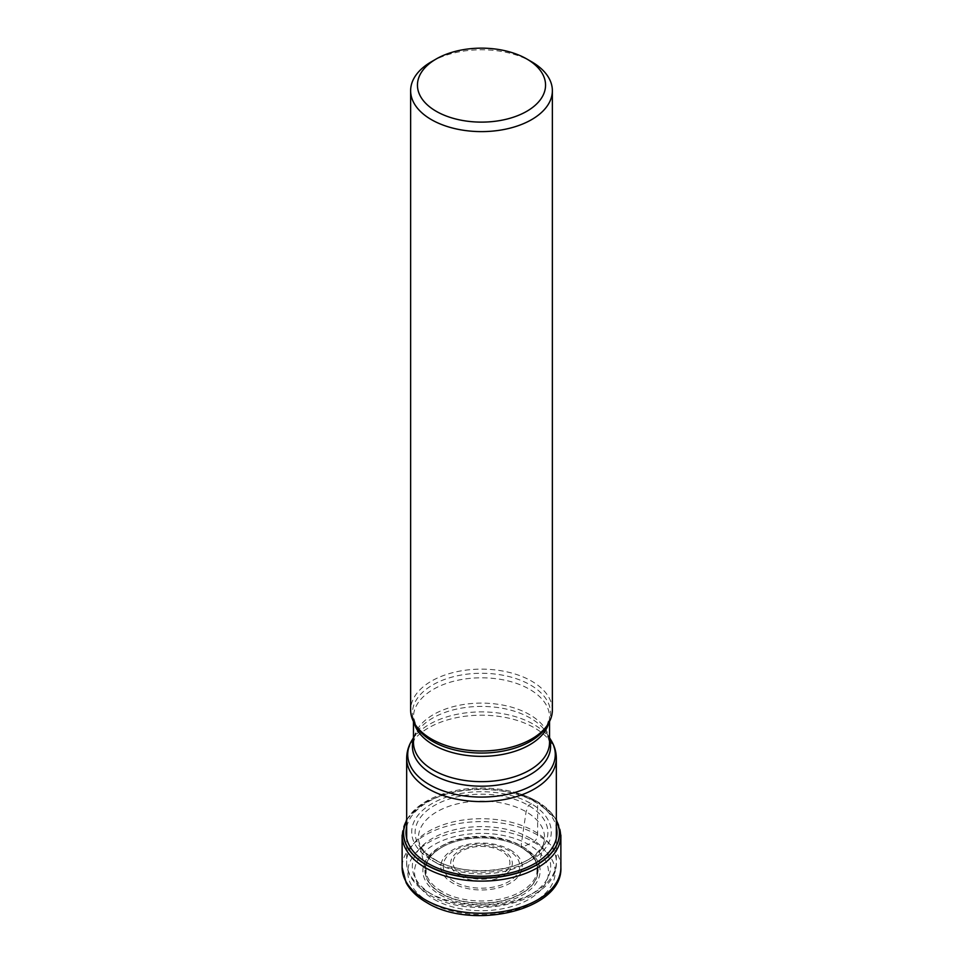 <?xml version="1.0" encoding="UTF-8"?>
<svg xmlns="http://www.w3.org/2000/svg" width="963" height="963" viewBox="0 0 963 963"><rect width="100%" height="100%" fill="white"/><g stroke="black" fill="none" stroke-linecap="round" stroke-linejoin="round"><path stroke-width="0.72" stroke-dasharray="4.82 3.61" d="M434.144 899.382A66.977 38.664 0 0 0 528.856 899.382A66.977 38.664 0 0 0 528.856 844.695A66.977 38.664 0 0 0 434.144 844.695A66.977 38.664 0 0 0 434.144 899.382M556.337 820.548A77.883 44.96 0 0 0 536.572 801.192A157.631 91.004 120 0 0 534.898 801.818L528.446 805.417L526.087 811.749L521.079 845.815L521.513 847.476L533.61 841.987A5.67 3.274 120 0 0 537.619 835.041L537.619 802.889A3.407 1.962 120 0 0 536.692 801.24L536.572 801.192A77.883 44.96 180 0 0 513.448 791.983L513.52 792.007A78.051 45.068 180 0 1 513.52 792.007A78.051 45.068 180 0 1 536.692 801.24A78.051 45.068 180 0 1 556.337 820.295M406.663 820.548A77.883 44.96 180 0 1 449.552 791.983A77.883 44.96 180 0 1 513.448 791.983M432.158 860.477A69.781 40.29 0 0 0 530.842 860.477A69.781 40.29 0 0 0 530.842 803.503A69.781 40.29 180 0 0 432.158 803.503A69.781 40.29 180 0 0 432.158 860.477M441.487 893.676A56.576 32.67 180 0 1 443.293 846.489A56.576 32.67 180 0 1 519.707 846.489A56.576 32.67 180 0 1 521.513 847.476A56.576 32.67 0 0 1 521.513 893.676A56.576 32.67 0 0 1 441.487 893.676M552.365 710.056A70.865 40.915 0 0 0 531.612 681.13A70.865 40.915 0 0 0 454.38 672.258A70.865 40.915 0 0 0 410.635 710.056M431.388 61.764A70.865 40.915 180 0 1 531.612 61.764M533.61 841.987A73.706 42.553 180 0 1 533.61 902.162A73.706 42.553 180 0 1 429.39 902.162A73.706 42.553 180 0 1 429.39 841.987A73.706 42.553 180 0 1 533.61 841.987M560.875 867.446A79.375 45.827 0 0 0 537.619 835.041A79.375 45.827 0 0 0 451.129 825.11A79.375 45.827 0 0 0 402.125 867.446M402.125 835.294A79.375 45.827 180 0 1 451.129 792.958A79.375 45.827 180 0 1 537.619 802.889A79.375 45.827 180 0 1 560.875 835.294M406.663 820.295A78.051 45.068 180 0 1 449.48 792.007A78.051 45.068 180 0 1 449.492 791.995A78.051 45.068 180 0 1 513.508 791.995L536.921 801.336L556.337 819.417M406.663 826.832A75.511 43.6 180 0 1 457.329 791.345A75.511 43.6 180 0 1 534.898 801.818A75.511 43.6 0 0 1 556.337 826.832M434.554 859.634A66.387 38.327 180 0 1 434.554 805.417A66.387 38.327 180 0 1 528.446 805.417A66.387 38.327 0 0 1 528.446 859.634A66.387 38.327 0 0 1 434.554 859.634M436.913 863.233A63.052 36.401 0 0 0 502.108 871.888A63.052 36.401 0 0 0 544.095 841.831A63.052 36.401 0 0 0 526.087 811.749A63.052 36.401 180 0 0 453.934 804.755A63.052 36.401 180 0 0 418.905 841.831L426.128 873.381A55.974 32.321 180 0 1 456.354 839.796A55.974 32.321 180 0 1 521.079 845.815A55.974 32.321 0 0 1 536.873 873.381L544.095 841.831C542.338 844.707 546.418 842.517 536.451 853.423C517.035 873.02 462.409 876.812 435.276 859.73C428.908 855.938 424.346 851.954 421.577 847.753L418.905 841.831A63.052 36.401 180 0 0 436.913 863.233M441.921 891.509A55.974 32.321 180 0 1 426.128 873.381L426.103 865.123C427.367 863.57 425.177 858.731 440.452 848.102A56.384 32.549 180 0 1 521.368 847.404A56.384 32.549 0 0 1 522.548 848.102C537.86 858.912 535.753 863.39 537.137 866.279L536.873 873.381A55.974 32.321 0 0 1 499.075 899.346A55.974 32.321 0 0 1 441.921 891.509M443.293 846.489L440.452 848.102A56.384 32.549 180 0 0 441.632 893.435A56.384 32.549 0 0 0 520.766 893.784A56.384 32.549 0 0 0 522.548 848.102L519.707 846.489M440.043 894.783A58.623 33.849 0 0 0 522.957 894.783A58.623 33.849 0 0 0 522.957 846.922A58.623 33.849 180 0 0 440.043 846.922A58.623 33.849 180 0 0 440.043 894.783M406.663 758.399A74.837 43.203 180 0 1 452.863 718.482A74.837 43.203 180 0 1 534.417 727.847A74.837 43.203 180 0 1 556.337 758.399M428.583 892.448A74.837 43.203 0 0 0 510.137 901.813A74.837 43.203 0 0 0 556.337 861.897A74.837 43.203 0 0 0 534.417 831.346A74.837 43.203 0 0 0 452.863 821.981A74.837 43.203 0 0 0 406.663 861.897A74.837 43.203 0 0 0 428.583 892.448M551.149 740.451A73.778 42.589 0 0 0 533.671 724.369A73.778 42.589 0 0 0 411.851 740.451M413.464 739.331A69.095 39.892 180 0 1 416.269 733.144A69.095 39.892 180 0 1 530.36 718.097A69.095 39.892 180 0 1 546.731 733.144A69.095 39.892 180 0 1 549.536 739.331M549.536 737.778L546.731 733.144L549.536 742.389A68.036 39.278 0 0 0 529.602 714.618A68.036 39.278 0 0 0 455.463 706.096A68.036 39.278 0 0 0 413.464 742.389L416.269 733.144L413.464 737.778M414.222 722.924A68.036 39.278 180 0 1 413.464 717.074A68.036 39.278 180 0 1 455.463 680.793A68.036 39.278 180 0 1 529.602 689.303A68.036 39.278 180 0 1 549.536 717.074A68.036 39.278 180 0 1 548.778 722.924M549.536 721.516L549.536 717.074L546.731 726.319A69.095 39.892 0 0 0 530.36 684.958A69.095 39.892 0 0 0 444.762 679.384A69.095 39.892 0 0 0 416.269 726.319L413.464 717.074L413.464 721.516M530.408 838.292A69.167 39.928 0 0 0 432.592 838.292A69.167 39.928 0 0 0 432.592 894.759A69.167 39.928 0 0 0 530.408 894.759A69.167 39.928 0 0 0 530.408 838.292M510.246 849.92A40.663 23.473 180 0 1 510.246 883.119A40.663 23.473 180 0 1 452.754 883.119A40.663 23.473 180 0 1 452.754 849.92A40.663 23.473 180 0 1 510.246 849.92M454.343 881.651A38.267 22.089 180 0 1 454.488 850.437A38.267 22.089 180 0 1 508.56 850.473A38.267 22.089 180 0 1 508.657 850.522A38.267 22.089 180 0 1 508.512 881.735A38.267 22.089 180 0 1 454.44 881.711A38.267 22.089 180 0 1 454.343 881.651M459.712 875.836A30.816 17.791 0 0 0 503.288 875.836A30.816 17.791 0 0 0 503.288 850.678A30.816 17.791 0 0 0 459.712 850.678A30.816 17.791 0 0 0 459.712 875.836M501.567 851.208A28.421 16.407 0 0 0 461.397 851.22A28.421 16.407 0 0 0 461.409 874.416A28.421 16.407 0 0 0 501.603 874.416A28.421 16.407 0 0 0 501.567 851.208M406.663 819.417L423.407 802.961L449.552 791.983M556.337 838.472L556.337 861.897C558.287 902.728 472.472 921.808 429.763 895.036C410.96 883.721 406.181 870.227 406.663 861.897L406.663 838.472"/><path stroke-width="1.44" d="M406.663 820.548A77.883 44.96 180 0 0 426.428 864.786A77.883 44.96 0 0 0 521.067 871.72A77.883 44.96 0 0 0 556.337 820.548M410.635 90.691L410.635 710.056A70.865 40.915 0 0 0 414.596 723.55A70.865 40.915 0 0 0 431.388 738.994A70.865 40.915 0 0 0 548.404 723.55A70.865 40.915 0 0 0 552.365 710.056L552.365 90.691A70.865 40.915 180 0 1 531.612 119.629A70.865 40.915 180 0 1 431.388 119.629A70.865 40.915 180 0 1 410.635 90.691A70.865 40.915 180 0 1 431.388 61.764L436.203 58.984A64.064 36.991 180 0 1 526.797 58.984L526.797 58.984A64.064 36.991 180 0 1 526.797 111.287A64.064 36.991 180 0 1 436.203 111.287A64.064 36.991 180 0 1 436.203 58.984L436.203 58.984M531.612 61.764L526.797 58.984L531.612 61.764A70.865 40.915 180 0 1 552.365 90.691M402.125 867.446A79.375 45.827 0 0 0 425.381 899.851A79.375 45.827 0 0 0 511.871 909.782A79.375 45.827 0 0 0 560.875 867.446C563.018 910.541 471.858 930.872 426.549 902.451C417.232 897.083 410.431 890.534 406.157 882.806L402.125 867.446L402.125 835.294L406.663 819.417M560.875 867.446L560.875 835.294A79.375 45.827 180 0 1 511.871 877.63A79.375 45.827 180 0 1 425.381 867.699A79.375 45.827 180 0 1 402.125 835.294M556.337 820.295A78.051 45.068 180 0 1 521.416 871.828A78.051 45.068 180 0 1 426.308 864.967A78.051 45.068 180 0 1 406.663 820.295M556.337 826.832A75.511 43.6 0 0 1 515 871.72A75.511 43.6 0 0 1 428.102 863.474A75.511 43.6 180 0 1 406.663 826.832M556.337 838.472L556.337 758.399A74.837 43.203 180 0 1 510.137 798.327A74.837 43.203 180 0 1 428.583 788.95A74.837 43.203 180 0 1 406.663 758.399L406.663 838.472M406.663 758.399C406.723 752.031 408.444 746.048 411.851 740.451A73.778 42.589 0 0 0 429.329 784.604A73.778 42.589 0 0 0 520.73 790.563A73.778 42.589 0 0 0 551.149 740.451L549.536 737.778M549.536 739.331A69.095 39.892 180 0 1 513.435 781.679A69.095 39.892 180 0 1 432.64 774.505A69.095 39.892 180 0 1 413.464 739.331M413.464 721.516L413.464 742.389A68.036 39.278 0 0 0 433.398 770.159A68.036 39.278 0 0 0 507.537 778.67A68.036 39.278 0 0 0 549.536 742.389L549.536 721.516M548.778 722.924A68.036 39.278 180 0 1 502.77 754.39A68.036 39.278 180 0 1 433.398 744.856A68.036 39.278 180 0 1 414.222 722.924M414.596 723.55L416.269 726.319A69.095 39.892 0 0 0 432.64 741.378A69.095 39.892 0 0 0 546.731 726.319L548.404 723.55M560.875 835.294L556.337 819.417M413.464 737.778L411.851 740.451M556.337 758.399C556.277 752.031 554.556 746.048 551.149 740.451"/></g></svg>
